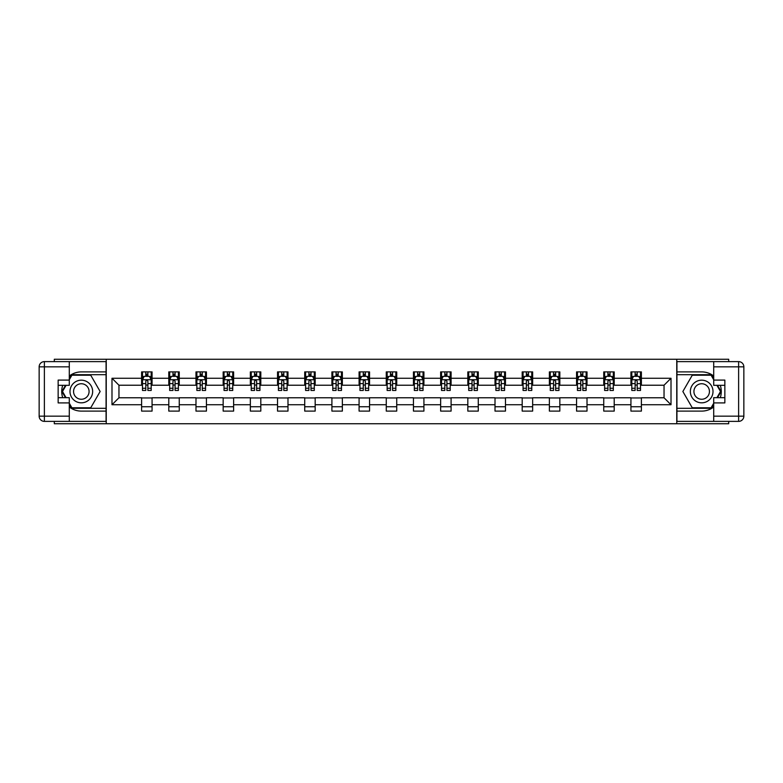 <?xml version="1.0" encoding="UTF-8"?>
<svg xmlns="http://www.w3.org/2000/svg" width="783" height="783" viewBox="0 0 783 783"><rect width="100%" height="100%" fill="white"/><g stroke="black" fill="none" stroke-linecap="round" stroke-linejoin="round"><path stroke-width="1.17" d="M54.311 421.381L54.311 423.74L728.689 423.74L728.689 421.381M728.689 361.619L728.689 359.26L676.757 359.26L676.757 423.74M676.757 359.26L54.311 359.26L54.311 361.619M106.243 423.74L106.243 359.26M641.385 378.258L641.385 371.896L630.932 371.896L630.932 378.258L614.205 378.258L614.205 371.896L603.742 371.896L603.742 378.258L587.015 378.258L587.015 371.896L576.562 371.896L576.562 378.258L559.835 378.258L559.835 371.896L549.382 371.896L549.382 378.258L532.646 378.258L532.646 371.896L522.192 371.896L522.192 378.258L505.466 378.258L505.466 371.896L495.013 371.896L495.013 378.258L478.276 378.258L478.276 371.896L467.823 371.896L467.823 378.258L451.096 378.258L451.096 371.896L440.643 371.896L440.643 378.258L423.916 378.258L423.916 371.896L413.453 371.896L413.453 378.258L396.727 378.258L396.727 371.896L386.273 371.896L386.273 378.258L369.547 378.258L369.547 371.896L359.084 371.896L359.084 378.258L342.357 378.258L342.357 371.896L331.904 371.896L331.904 378.258L315.177 378.258L315.177 371.896L304.724 371.896L304.724 378.258L287.987 378.258L287.987 371.896L277.534 371.896L277.534 378.258L260.808 378.258L260.808 371.896L250.354 371.896L250.354 378.258L233.618 378.258L233.618 371.896L223.165 371.896L223.165 378.258L206.438 378.258L206.438 371.896L195.985 371.896L195.985 378.258L179.258 378.258L179.258 371.896L168.795 371.896L168.795 378.258L152.068 378.258L152.068 371.896L141.615 371.896L141.615 378.258L111.989 378.258L111.989 404.742L118.957 397.774L141.615 397.774L141.615 411.104L152.068 411.104L152.068 397.774L168.795 397.774L168.795 411.104L179.258 411.104L179.258 397.774L195.985 397.774L195.985 411.104L206.438 411.104L206.438 397.774L223.165 397.774L223.165 411.104L233.618 411.104L233.618 397.774L250.354 397.774L250.354 411.104L260.808 411.104L260.808 397.774L277.534 397.774L277.534 411.104L287.987 411.104L287.987 397.774L304.724 397.774L304.724 411.104L315.177 411.104L315.177 397.774L331.904 397.774L331.904 411.104L342.357 411.104L342.357 397.774L359.084 397.774L359.084 411.104L369.547 411.104L369.547 397.774L386.273 397.774L386.273 411.104L396.727 411.104L396.727 397.774L413.453 397.774L413.453 411.104L423.916 411.104L423.916 397.774L440.643 397.774L440.643 411.104L451.096 411.104L451.096 397.774L467.823 397.774L467.823 411.104L478.276 411.104L478.276 397.774L495.013 397.774L495.013 411.104L505.466 411.104L505.466 397.774L522.192 397.774L522.192 411.104L532.646 411.104L532.646 397.774L549.382 397.774L549.382 411.104L559.835 411.104L559.835 397.774L576.562 397.774L576.562 411.104L587.015 411.104L587.015 397.774L603.742 397.774L603.742 411.104L614.205 411.104L614.205 397.774L630.932 397.774L630.932 411.104L641.385 411.104L641.385 397.774L664.043 397.774L664.043 385.226L641.385 385.226L641.385 378.258L671.011 378.258L671.011 404.742L641.385 404.742M630.932 404.742L614.205 404.742M603.742 404.742L587.015 404.742M576.562 404.742L559.835 404.742M549.382 404.742L532.646 404.742M522.192 404.742L505.466 404.742M495.013 404.742L478.276 404.742M467.823 404.742L451.096 404.742M440.643 404.742L423.916 404.742M413.453 404.742L396.727 404.742M386.273 404.742L369.547 404.742M359.084 404.742L342.357 404.742M331.904 404.742L315.177 404.742M304.724 404.742L287.987 404.742M277.534 404.742L260.808 404.742M250.354 404.742L233.618 404.742M223.165 404.742L206.438 404.742M195.985 404.742L179.258 404.742M168.795 404.742L152.068 404.742M141.615 404.742L111.989 404.742M630.932 378.258L630.932 385.226L614.205 385.226L614.205 378.258M603.742 378.258L603.742 385.226L587.015 385.226L587.015 378.258M576.562 378.258L576.562 385.226L559.835 385.226L559.835 378.258M549.382 378.258L549.382 385.226L532.646 385.226L532.646 378.258M522.192 378.258L522.192 385.226L505.466 385.226L505.466 378.258M495.013 378.258L495.013 385.226L478.276 385.226L478.276 378.258M467.823 378.258L467.823 385.226L451.096 385.226L451.096 378.258M440.643 378.258L440.643 385.226L423.916 385.226L423.916 378.258M413.453 378.258L413.453 385.226L396.727 385.226L396.727 378.258M386.273 378.258L386.273 385.226L369.547 385.226L369.547 378.258M359.084 378.258L359.084 385.226L342.357 385.226L342.357 378.258M331.904 378.258L331.904 385.226L315.177 385.226L315.177 378.258M304.724 378.258L304.724 385.226L287.987 385.226L287.987 378.258M277.534 378.258L277.534 385.226L260.808 385.226L260.808 378.258M250.354 378.258L250.354 385.226L233.618 385.226L233.618 378.258M223.165 378.258L223.165 385.226L206.438 385.226L206.438 378.258M195.985 378.258L195.985 385.226L179.258 385.226L179.258 378.258M168.795 378.258L168.795 385.226L152.068 385.226L152.068 378.258M141.615 378.258L141.615 385.226L118.957 385.226L111.989 378.258M118.957 385.226L118.957 397.774M671.011 404.742L664.043 397.774M664.043 385.226L671.011 378.258M141.615 376.251L142.486 376.251M145.795 376.251L147.889 376.251M151.197 376.251L152.068 376.251M141.615 385.05L142.486 385.05M145.795 385.05L147.889 385.05M151.197 385.05L152.068 385.05M141.615 397.95L152.068 397.95M141.615 406.749L152.068 406.749M168.795 397.95L179.258 397.95M168.795 406.749L179.258 406.749M168.795 376.251L169.666 376.251M172.984 376.251L175.069 376.251M178.387 376.251L179.258 376.251M168.795 385.05L169.666 385.05M172.984 385.05L175.069 385.05M178.387 385.05L179.258 385.05M195.985 397.95L206.438 397.95M195.985 406.749L206.438 406.749M195.985 376.251L196.856 376.251M200.164 376.251L202.259 376.251M205.567 376.251L206.438 376.251M195.985 385.05L196.856 385.05M200.164 385.05L202.259 385.05M205.567 385.05L206.438 385.05M223.165 397.95L233.618 397.95M223.165 406.749L233.618 406.749M223.165 376.251L224.036 376.251M227.344 376.251L229.439 376.251M232.747 376.251L233.618 376.251M223.165 385.05L224.036 385.05M227.344 385.05L229.439 385.05M232.747 385.05L233.618 385.05M250.354 397.95L260.808 397.95M250.354 406.749L260.808 406.749M250.354 376.251L251.226 376.251M254.534 376.251L256.628 376.251M259.936 376.251L260.808 376.251M250.354 385.05L251.226 385.05M254.534 385.05L256.628 385.05M259.936 385.05L260.808 385.05M277.534 397.95L287.987 397.95M277.534 406.749L287.987 406.749M277.534 376.251L278.405 376.251M281.714 376.251L283.808 376.251M287.116 376.251L287.987 376.251M277.534 385.05L278.405 385.05M281.714 385.05L283.808 385.05M287.116 385.05L287.987 385.05M304.724 397.95L315.177 397.95M304.724 406.749L315.177 406.749M304.724 376.251L305.595 376.251M308.903 376.251L310.988 376.251M314.306 376.251L315.177 376.251M304.724 385.05L305.595 385.05M308.903 385.05L310.988 385.05M314.306 385.05L315.177 385.05M331.904 397.95L342.357 397.95M331.904 406.749L342.357 406.749M331.904 376.251L332.775 376.251M336.083 376.251L338.178 376.251M341.486 376.251L342.357 376.251M331.904 385.05L332.775 385.05M336.083 385.05L338.178 385.05M341.486 385.05L342.357 385.05M359.084 397.95L369.547 397.95M359.084 406.749L369.547 406.749M359.084 376.251L359.955 376.251M363.273 376.251L365.358 376.251M368.676 376.251L369.547 376.251M359.084 385.05L359.955 385.05M363.273 385.05L365.358 385.05M368.676 385.05L369.547 385.05M386.273 397.95L396.727 397.95M386.273 406.749L396.727 406.749M386.273 376.251L387.145 376.251M390.453 376.251L392.547 376.251M395.855 376.251L396.727 376.251M386.273 385.05L387.145 385.05M390.453 385.05L392.547 385.05M395.855 385.05L396.727 385.05M413.453 397.95L423.916 397.95M413.453 406.749L423.916 406.749M413.453 376.251L414.324 376.251M417.642 376.251L419.727 376.251M423.045 376.251L423.916 376.251M413.453 385.05L414.324 385.05M417.642 385.05L419.727 385.05M423.045 385.05L423.916 385.05M440.643 397.95L451.096 397.95M440.643 406.749L451.096 406.749M440.643 376.251L441.514 376.251M444.822 376.251L446.917 376.251M450.225 376.251L451.096 376.251M440.643 385.05L441.514 385.05M444.822 385.05L446.917 385.05M450.225 385.05L451.096 385.05M467.823 397.95L478.276 397.95M467.823 406.749L478.276 406.749M467.823 376.251L468.694 376.251M472.012 376.251L474.097 376.251M477.405 376.251L478.276 376.251M467.823 385.05L468.694 385.05M472.012 385.05L474.097 385.05M477.405 385.05L478.276 385.05M495.013 397.95L505.466 397.95M495.013 406.749L505.466 406.749M495.013 376.251L495.884 376.251M499.192 376.251L501.286 376.251M504.595 376.251L505.466 376.251M495.013 385.05L495.884 385.05M499.192 385.05L501.286 385.05M504.595 385.05L505.466 385.05M522.192 397.95L532.646 397.95M522.192 406.749L532.646 406.749M522.192 376.251L523.064 376.251M526.372 376.251L528.466 376.251M531.774 376.251L532.646 376.251M522.192 385.05L523.064 385.05M526.372 385.05L528.466 385.05M531.774 385.05L532.646 385.05M549.382 397.95L559.835 397.95M549.382 406.749L559.835 406.749M549.382 376.251L550.253 376.251M553.561 376.251L555.656 376.251M558.964 376.251L559.835 376.251M549.382 385.05L550.253 385.05M553.561 385.05L555.656 385.05M558.964 385.05L559.835 385.05M576.562 397.95L587.015 397.95M576.562 406.749L587.015 406.749M576.562 376.251L577.433 376.251M580.741 376.251L582.836 376.251M586.144 376.251L587.015 376.251M576.562 385.05L577.433 385.05M580.741 385.05L582.836 385.05M586.144 385.05L587.015 385.05M603.742 397.95L614.205 397.95M603.742 406.749L614.205 406.749M603.742 376.251L604.613 376.251M607.931 376.251L610.016 376.251M613.334 376.251L614.205 376.251M603.742 385.05L604.613 385.05M607.931 385.05L610.016 385.05M613.334 385.05L614.205 385.05M630.932 397.95L641.385 397.95M630.932 406.749L641.385 406.749M630.932 376.251L631.803 376.251M635.111 376.251L637.205 376.251M640.514 376.251L641.385 376.251M630.932 385.05L631.803 385.05M635.111 385.05L637.205 385.05M640.514 385.05L641.385 385.05M147.889 374.157L145.795 374.157M151.197 388.27L147.889 388.27L147.889 390.453L151.197 390.453L151.197 379.824L149.455 376.339L144.229 376.339L142.486 379.824L142.486 390.453L145.795 390.453L145.795 388.27L142.486 388.27M142.486 379.824L142.486 371.896M151.197 379.824L151.197 371.896M145.795 376.339L145.795 371.896M147.889 371.896L147.889 376.339M147.889 388.27L147.889 381.135L146.734 380.088L145.804 380.988L145.795 388.27M86.982 381.693A11.324 11.324 0 0 0 71.507 385.833A11.324 11.324 0 0 0 75.657 401.307A11.324 11.324 0 0 0 91.131 397.167A11.324 11.324 0 0 0 86.982 381.693M85.2 384.786A7.752 7.752 0 0 0 74.6 387.624A7.752 7.752 0 0 0 77.439 398.214A7.752 7.752 0 0 0 88.039 395.376A7.752 7.752 0 0 0 85.2 384.786M69.296 379.735L71.909 375.204L90.73 375.204L100.136 391.5L90.73 407.796L71.909 407.796L69.296 403.265M66.075 397.686L62.503 391.5L66.075 385.314M707.343 381.693A11.324 11.324 0 0 0 691.869 385.833A11.324 11.324 0 0 0 696.018 401.307A11.324 11.324 0 0 0 711.493 397.167A11.324 11.324 0 0 0 707.343 381.693M705.561 384.786A7.752 7.752 0 0 0 694.961 387.624A7.752 7.752 0 0 0 697.8 398.214A7.752 7.752 0 0 0 708.4 395.376A7.752 7.752 0 0 0 705.561 384.786M713.705 403.265L711.091 407.796L692.27 407.796L682.864 391.5L692.27 375.204L711.091 375.204L713.705 379.735M716.925 385.314L720.497 391.5L716.925 397.686M69.296 406.984A19.604 19.604 0 0 0 81.324 411.104L106.067 411.104L106.067 421.381L44.377 421.381A5.227 5.227 0 0 1 39.15 416.155L39.15 366.845A5.227 5.227 0 0 1 44.377 361.619L69.296 361.619L69.296 385.314L58.148 385.314M69.296 361.619L106.067 361.619L106.067 371.896L81.324 371.896A19.604 19.604 0 0 0 69.296 376.016M62.718 385.314A19.604 19.604 0 0 0 62.718 397.686M106.067 411.104L106.067 371.896M58.148 397.686L69.296 397.686L69.296 421.381M69.296 380.088L58.148 380.088L58.148 402.912L69.296 402.912M106.067 374.685L71.615 374.685L69.296 378.698M69.296 404.302L71.615 408.315L106.067 408.315M65.478 385.314L61.906 391.5L65.478 397.686M713.705 376.016A19.604 19.604 0 0 0 701.676 371.896L676.933 371.896L676.933 361.619L738.623 361.619A5.227 5.227 0 0 1 743.85 366.845L743.85 416.155A5.227 5.227 0 0 1 738.623 421.381L713.705 421.381L713.705 397.686L724.852 397.686M713.705 421.381L676.933 421.381L676.933 411.104L701.676 411.104A19.604 19.604 0 0 0 713.705 406.984M720.282 397.686A19.604 19.604 0 0 0 720.282 385.314M676.933 371.896L676.933 411.104M724.852 385.314L713.705 385.314L713.705 361.619M713.705 402.912L724.852 402.912L724.852 380.088L713.705 380.088M676.933 408.315L711.385 408.315L713.705 404.302M713.705 378.698L711.385 374.685L676.933 374.685M717.522 397.686L721.094 391.5L717.522 385.314M175.069 374.157L172.984 374.157M178.387 388.27L175.069 388.27L175.069 390.453L178.387 390.453L178.387 379.824L176.635 376.339L171.408 376.339L169.666 379.824L169.666 390.453L172.984 390.453L172.984 388.27L169.666 388.27M169.666 379.824L169.666 371.896M178.387 379.824L178.387 371.896M172.984 376.339L172.984 371.896M175.069 371.896L175.069 376.339M175.069 388.27L175.069 381.135L173.914 380.088L172.994 380.988L172.984 388.27M202.259 374.157L200.164 374.157M205.567 388.27L202.259 388.27L202.259 390.453L205.567 390.453L205.567 379.824L203.825 376.339L198.598 376.339L196.856 379.824L196.856 390.453L200.164 390.453L200.164 388.27L196.856 388.27M196.856 379.824L196.856 371.896M205.567 379.824L205.567 371.896M200.164 376.339L200.164 371.896M202.259 371.896L202.259 376.339M202.259 388.27L202.259 381.135L201.104 380.088L200.174 380.988L200.164 388.27M229.439 374.157L227.344 374.157M232.747 388.27L229.439 388.27L229.439 390.453L232.747 390.453L232.747 379.824L231.005 376.339L225.778 376.339L224.036 379.824L224.036 390.453L227.344 390.453L227.344 388.27L224.036 388.27M224.036 379.824L224.036 371.896M232.747 379.824L232.747 371.896M227.344 376.339L227.344 371.896M229.439 371.896L229.439 376.339M229.439 388.27L229.439 381.135L228.284 380.088L227.344 381.135L227.344 388.27M256.628 374.157L254.534 374.157M259.936 388.27L256.628 388.27L256.628 390.453L259.936 390.453L259.936 379.824L258.194 376.339L252.968 376.339L251.226 379.824L251.226 390.453L254.534 390.453L254.534 388.27L251.226 388.27M251.226 379.824L251.226 371.896M259.936 379.824L259.936 371.896M254.534 376.339L254.534 371.896M256.628 371.896L256.628 376.339M256.628 388.27L256.628 381.135L255.473 380.088L254.544 380.988L254.534 388.27M283.808 374.157L281.714 374.157M287.116 388.27L283.808 388.27L283.808 390.453L287.116 390.453L287.116 379.824L285.374 376.339L280.148 376.339L278.405 379.824L278.405 390.453L281.714 390.453L281.714 388.27L278.405 388.27M278.405 379.824L278.405 371.896M287.116 379.824L287.116 371.896M281.714 376.339L281.714 371.896M283.808 371.896L283.808 376.339M283.808 388.27L283.808 381.135L282.653 380.088L281.723 380.988L281.714 388.27M310.988 374.157L308.903 374.157M314.306 388.27L310.988 388.27L310.988 390.453L314.306 390.453L314.306 379.824L312.564 376.339L307.337 376.339L305.595 379.824L305.595 390.453L308.903 390.453L308.903 388.27L305.595 388.27M305.595 379.824L305.595 371.896M314.306 379.824L314.306 371.896M308.903 376.339L308.903 371.896M310.988 371.896L310.988 376.339M310.988 388.27L310.988 381.135L309.833 380.088L308.913 380.988L308.903 388.27M338.178 374.157L336.083 374.157M341.486 388.27L338.178 388.27L338.178 390.453L341.486 390.453L341.486 379.824L339.744 376.339L334.517 376.339L332.775 379.824L332.775 390.453L336.083 390.453L336.083 388.27L332.775 388.27M332.775 379.824L332.775 371.896M341.486 379.824L341.486 371.896M336.083 376.339L336.083 371.896M338.178 371.896L338.178 376.339M338.178 388.27L338.178 381.135L337.023 380.088L336.093 380.988L336.083 388.27M365.358 374.157L363.273 374.157M368.676 388.27L365.358 388.27L365.358 390.453L368.676 390.453L368.676 379.824L366.933 376.339L361.697 376.339L359.955 379.824L359.955 390.453L363.273 390.453L363.273 388.27L359.955 388.27M359.955 379.824L359.955 371.896M368.676 379.824L368.676 371.896M363.273 376.339L363.273 371.896M365.358 371.896L365.358 376.339M365.358 388.27L365.358 381.135L364.203 380.088L363.283 380.988L363.273 388.27M392.547 374.157L390.453 374.157M395.855 388.27L392.547 388.27L392.547 390.453L395.855 390.453L395.855 379.824L394.113 376.339L388.887 376.339L387.145 379.824L387.145 390.453L390.453 390.453L390.453 388.27L387.145 388.27M387.145 379.824L387.145 371.896M395.855 379.824L395.855 371.896M390.453 376.339L390.453 371.896M392.547 371.896L392.547 376.339M392.547 388.27L392.547 381.135L391.392 380.088L390.463 380.988L390.453 388.27M419.727 374.157L417.642 374.157M423.045 388.27L419.727 388.27L419.727 390.453L423.045 390.453L423.045 379.824L421.303 376.339L416.067 376.339L414.324 379.824L414.324 390.453L417.642 390.453L417.642 388.27L414.324 388.27M414.324 379.824L414.324 371.896M423.045 379.824L423.045 371.896M417.642 376.339L417.642 371.896M419.727 371.896L419.727 376.339M419.727 388.27L419.727 381.135L418.572 380.088L417.652 380.988L417.642 388.27M446.917 374.157L444.822 374.157M450.225 388.27L446.917 388.27L446.917 390.453L450.225 390.453L450.225 379.824L448.483 376.339L443.256 376.339L441.514 379.824L441.514 390.453L444.822 390.453L444.822 388.27L441.514 388.27M441.514 379.824L441.514 371.896M450.225 379.824L450.225 371.896M444.822 376.339L444.822 371.896M446.917 371.896L446.917 376.339M446.917 388.27L446.917 381.135L445.762 380.088L444.832 380.988L444.822 388.27M474.097 374.157L472.012 374.157M477.405 388.27L474.097 388.27L474.097 390.453L477.405 390.453L477.405 379.824L475.663 376.339L470.436 376.339L468.694 379.824L468.694 390.453L472.012 390.453L472.012 388.27L468.694 388.27M468.694 379.824L468.694 371.896M477.405 379.824L477.405 371.896M472.012 376.339L472.012 371.896M474.097 371.896L474.097 376.339M474.097 388.27L474.097 381.135L472.942 380.088L472.022 380.988L472.012 388.27M501.286 374.157L499.192 374.157M504.595 388.27L501.286 388.27L501.286 390.453L504.595 390.453L504.595 379.824L502.852 376.339L497.626 376.339L495.884 379.824L495.884 390.453L499.192 390.453L499.192 388.27L495.884 388.27M495.884 379.824L495.884 371.896M504.595 379.824L504.595 371.896M499.192 376.339L499.192 371.896M501.286 371.896L501.286 376.339M501.286 388.27L501.286 381.135L500.131 380.088L499.202 380.988L499.192 388.27M528.466 374.157L526.372 374.157M531.774 388.27L528.466 388.27L528.466 390.453L531.774 390.453L531.774 379.824L530.032 376.339L524.806 376.339L523.064 379.824L523.064 390.453L526.372 390.453L526.372 388.27L523.064 388.27M523.064 379.824L523.064 371.896M531.774 379.824L531.774 371.896M526.372 376.339L526.372 371.896M528.466 371.896L528.466 376.339M528.466 388.27L528.466 381.135L527.311 380.088L526.382 380.988L526.372 388.27M555.656 374.157L553.561 374.157M558.964 388.27L555.656 388.27L555.656 390.453L558.964 390.453L558.964 379.824L557.222 376.339L551.995 376.339L550.253 379.824L550.253 390.453L553.561 390.453L553.561 388.27L550.253 388.27M550.253 379.824L550.253 371.896M558.964 379.824L558.964 371.896M553.561 376.339L553.561 371.896M555.656 371.896L555.656 376.339M555.656 388.27L555.656 381.135L554.491 380.088L553.571 380.988L553.561 388.27M582.836 374.157L580.741 374.157M586.144 388.27L582.836 388.27L582.836 390.453L586.144 390.453L586.144 379.824L584.402 376.339L579.175 376.339L577.433 379.824L577.433 390.453L580.741 390.453L580.741 388.27L577.433 388.27M577.433 379.824L577.433 371.896M586.144 379.824L586.144 371.896M580.741 376.339L580.741 371.896M582.836 371.896L582.836 376.339M582.836 388.27L582.836 381.135L581.681 380.088L580.751 380.988L580.741 388.27M610.016 374.157L607.931 374.157M613.334 388.27L610.016 388.27L610.016 390.453L613.334 390.453L613.334 379.824L611.592 376.339L606.365 376.339L604.613 379.824L604.613 390.453L607.931 390.453L607.931 388.27L604.613 388.27M604.613 379.824L604.613 371.896M613.334 379.824L613.334 371.896M607.931 376.339L607.931 371.896M610.016 371.896L610.016 376.339M610.016 388.27L610.016 381.135L608.861 380.088L607.941 380.988L607.931 388.27M637.205 374.157L635.111 374.157M640.514 388.27L637.205 388.27L637.205 390.453L640.514 390.453L640.514 379.824L638.771 376.339L633.545 376.339L631.803 379.824L631.803 390.453L635.111 390.453L635.111 388.27L631.803 388.27M631.803 379.824L631.803 371.896M640.514 379.824L640.514 371.896M635.111 376.339L635.111 371.896M637.205 371.896L637.205 376.339M637.205 388.27L637.205 381.135L636.05 380.088L635.121 380.988L635.111 388.27M151.158 379.735L142.526 379.735M142.486 376.545L144.121 376.545M149.563 376.545L151.197 376.545M145.795 383.601L142.486 383.601M151.197 383.601L147.889 383.601M147.889 375.272L145.795 375.272M69.296 366.845L44.377 366.845L44.377 416.155L69.296 416.155M39.15 366.845L44.377 366.845L44.377 361.619M44.377 421.381L44.377 416.155L39.15 416.155M713.705 416.155L738.623 416.155L738.623 366.845L713.705 366.845M743.85 416.155L738.623 416.155L738.623 421.381M738.623 361.619L738.623 366.845L743.85 366.845M178.338 379.735L169.715 379.735M169.666 376.545L171.311 376.545M176.743 376.545L178.387 376.545M172.984 383.601L169.666 383.601M178.387 383.601L175.069 383.601M175.069 375.272L172.984 375.272M205.528 379.735L196.895 379.735M196.856 376.545L198.491 376.545M203.932 376.545L205.567 376.545M200.164 383.601L196.856 383.601M205.567 383.601L202.259 383.601M202.259 375.272L200.164 375.272M232.708 379.735L224.085 379.735M224.036 376.545L225.68 376.545M231.112 376.545L232.747 376.545M227.344 383.601L224.036 383.601M232.747 383.601L229.439 383.601M229.439 375.272L227.344 375.272M259.887 379.735L251.265 379.735M251.226 376.545L252.86 376.545M258.302 376.545L259.936 376.545M254.534 383.601L251.226 383.601M259.936 383.601L256.628 383.601M256.628 375.272L254.534 375.272M287.077 379.735L278.454 379.735M278.405 376.545L280.04 376.545M285.482 376.545L287.116 376.545M281.714 383.601L278.405 383.601M287.116 383.601L283.808 383.601M283.808 375.272L281.714 375.272M314.257 379.735L305.634 379.735M305.595 376.545L307.23 376.545M312.662 376.545L314.306 376.545M308.903 383.601L305.595 383.601M314.306 383.601L310.988 383.601M310.988 375.272L308.903 375.272M341.447 379.735L332.814 379.735M332.775 376.545L334.41 376.545M339.851 376.545L341.486 376.545M336.083 383.601L332.775 383.601M341.486 383.601L338.178 383.601M338.178 375.272L336.083 375.272M368.627 379.735L360.004 379.735M359.955 376.545L361.599 376.545M367.031 376.545L368.676 376.545M363.273 383.601L359.955 383.601M368.676 383.601L365.358 383.601M365.358 375.272L363.273 375.272M395.816 379.735L387.184 379.735M387.145 376.545L388.779 376.545M394.221 376.545L395.855 376.545M390.453 383.601L387.145 383.601M395.855 383.601L392.547 383.601M392.547 375.272L390.453 375.272M422.996 379.735L414.373 379.735M414.324 376.545L415.969 376.545M421.401 376.545L423.045 376.545M417.642 383.601L414.324 383.601M423.045 383.601L419.727 383.601M419.727 375.272L417.642 375.272M450.186 379.735L441.553 379.735M441.514 376.545L443.149 376.545M448.59 376.545L450.225 376.545M444.822 383.601L441.514 383.601M450.225 383.601L446.917 383.601M446.917 375.272L444.822 375.272M477.366 379.735L468.743 379.735M468.694 376.545L470.338 376.545M475.77 376.545L477.405 376.545M472.012 383.601L468.694 383.601M477.405 383.601L474.097 383.601M474.097 375.272L472.012 375.272M504.546 379.735L495.923 379.735M495.884 376.545L497.518 376.545M502.96 376.545L504.595 376.545M499.192 383.601L495.884 383.601M504.595 383.601L501.286 383.601M501.286 375.272L499.192 375.272M531.735 379.735L523.113 379.735M523.064 376.545L524.698 376.545M530.14 376.545L531.774 376.545M526.372 383.601L523.064 383.601M531.774 383.601L528.466 383.601M528.466 375.272L526.372 375.272M558.915 379.735L550.292 379.735M550.253 376.545L551.888 376.545M557.32 376.545L558.964 376.545M553.561 383.601L550.253 383.601M558.964 383.601L555.656 383.601M555.656 375.272L553.561 375.272M586.105 379.735L577.472 379.735M577.433 376.545L579.068 376.545M584.51 376.545L586.144 376.545M580.741 383.601L577.433 383.601M586.144 383.601L582.836 383.601M582.836 375.272L580.741 375.272M613.285 379.735L604.662 379.735M604.613 376.545L606.257 376.545M611.689 376.545L613.334 376.545M607.931 383.601L604.613 383.601M613.334 383.601L610.016 383.601M610.016 375.272L607.931 375.272M640.474 379.735L631.842 379.735M631.803 376.545L633.437 376.545M638.879 376.545L640.514 376.545M635.111 383.601L631.803 383.601M640.514 383.601L637.205 383.601M637.205 375.272L635.111 375.272"/></g></svg>
